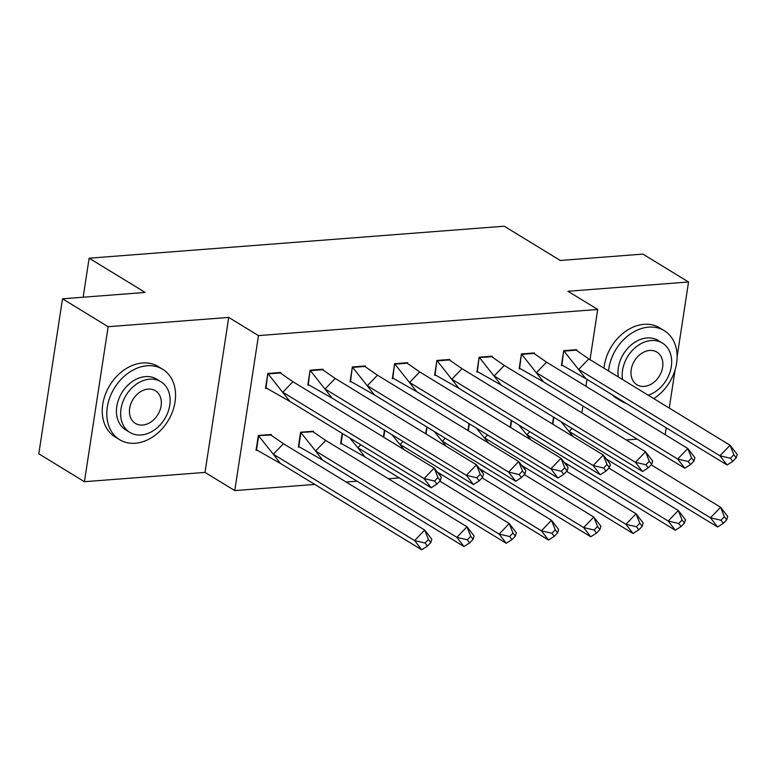 <?xml version="1.0" encoding="UTF-8"?>
<svg xmlns="http://www.w3.org/2000/svg" width="776" height="776" viewBox="0 0 776 776"><rect width="100%" height="100%" fill="white"/><g stroke="black" fill="none" stroke-linecap="round" stroke-linejoin="round"><path stroke-width="1.16" d="M665.178 434.676L666.225 427.799M669.252 408.069L675.081 369.958M677.118 356.64L688.545 281.989L567.964 291.272L597.714 309.459L590.032 359.657M62.517 298.808L108.145 326.706L84.429 481.702L38.8 453.815L62.517 298.808L145.161 292.445L89.133 258.195L504.235 226.214L560.272 260.464L642.916 254.101L688.545 281.989M626.222 439.963L637.144 439.119M568.391 464.892L566.237 465.057M526.118 468.151L523.975 468.316M483.855 471.401L481.702 471.565M441.583 474.66L439.429 474.825M399.31 477.919L388.388 478.763M357.047 481.178L346.115 482.012M314.775 484.428L234.759 490.597L258.476 335.601L597.714 309.459M84.429 481.702L205.01 472.409L234.759 490.597M89.133 258.195L83.158 297.218M587.015 379.386L585.958 386.264M582.941 405.984L581.893 412.861M552.473 423.977L553.53 417.1M576.597 350.335L576.694 349.675L563.696 350.684L561.417 365.564L562.464 365.477M510.21 427.236L511.258 420.359M534.325 353.594L534.431 352.935L521.423 353.934L519.144 368.813L520.192 368.736M467.938 430.496L468.985 423.618M492.062 356.853L492.159 356.194L479.151 357.193L476.881 372.073L477.929 371.995M425.665 433.745L426.722 426.868M449.789 360.103L449.886 359.453L436.888 360.452L434.608 375.332L435.656 375.254M383.402 437.004L384.45 430.127M407.516 363.362L407.623 362.702L394.615 363.711L392.336 378.591L393.384 378.504M341.634 443.765L340.577 443.843L342.177 433.386M365.253 366.621L365.35 365.962L352.343 366.961L350.063 381.84L351.121 381.763M313.494 431.873L313.591 431.214L300.584 432.222L298.314 447.102L299.361 447.015M322.981 369.88L323.078 369.221L310.08 370.22L307.8 385.1L308.848 385.022M271.222 435.132L271.328 434.473L258.321 435.472L256.041 450.352L257.089 450.274M280.708 373.13L280.815 372.47L267.807 373.479L265.528 388.359L266.575 388.272M205.01 472.409L228.726 317.413L108.145 326.706M228.726 317.413L258.476 335.601M585.802 378.639L727.073 464.989L719.953 455.793L578.683 369.444L588.819 358.91L576.219 350.18L564.026 351.111L585.802 378.639L561.523 364.836M563.657 350.888L561.892 365.069M576.219 350.18L575.549 349.763M730.449 458.247L732.816 461.313L736.191 457.801L737.2 454.464L730.09 445.259L733.824 454.736L730.449 458.247L719.953 455.793L730.09 445.259L588.819 358.91M727.073 464.989L732.816 461.313M736.191 457.801L733.824 454.736M573.251 436.675L561.038 421.688M553.899 417.323L552.842 424.2M572.087 428.439L569.196 431.437L710.467 517.786L717.577 526.991L606.347 458.994M720.962 520.25L710.467 517.786L720.603 507.262L727.713 516.457L726.705 519.804L724.338 516.738L720.962 520.25L723.329 523.315L726.705 519.804M724.338 516.738L720.603 507.262L651.171 464.824M717.577 526.991L723.329 523.315M653.78 398.621A41.264 31.428 121.4 0 0 676.594 363.313A41.264 31.428 121.4 0 0 664.256 330.663A41.264 31.428 121.4 0 0 648.658 327.123A41.264 31.428 121.4 0 0 608.549 370.976M664.256 330.663L659.687 327.87A41.264 31.428 121.4 0 0 644.099 324.329A41.264 31.428 121.4 0 0 603.99 368.183M618.317 376.942A29.711 22.63 -58.6 0 1 647 337.967A29.711 22.63 -58.6 0 1 658.232 340.519L662.423 343.089A29.711 22.63 121.4 0 0 651.2 340.538A29.711 22.63 121.4 0 0 622.517 379.512M648.212 395.217A29.711 22.63 121.4 0 0 670.493 370.443A29.711 22.63 121.4 0 0 662.423 343.089M649.677 350.461A19.148 14.579 121.4 0 0 632.392 365.137A19.148 14.579 121.4 0 0 636.941 384.77A19.148 14.579 121.4 0 0 644.177 386.419A19.148 14.579 121.4 0 0 661.462 371.733A19.148 14.579 121.4 0 0 656.913 352.1A19.148 14.579 121.4 0 0 649.677 350.461M612.167 394.751A41.264 31.428 121.4 0 0 616.648 398.292L621.207 401.076A41.264 31.428 121.4 0 0 626.407 403.462M616.726 397.545A41.264 31.428 121.4 0 0 621.207 401.076M135.257 443.261A41.264 31.428 121.4 0 0 172.514 411.629A41.264 31.428 121.4 0 0 162.708 369.298A41.264 31.428 121.4 0 0 147.12 365.758A41.264 31.428 121.4 0 0 109.862 397.399A41.264 31.428 121.4 0 0 119.669 439.72A41.264 31.428 121.4 0 0 135.257 443.261M162.708 369.298L158.149 366.514A41.264 31.428 121.4 0 0 142.551 362.974A41.264 31.428 121.4 0 0 105.293 394.606A41.264 31.428 121.4 0 0 115.1 436.927L119.669 439.72M129.893 432.426L125.693 429.865A29.711 22.63 -58.6 0 1 118.631 399.388A29.711 22.63 -58.6 0 1 145.461 376.612A29.711 22.63 -58.6 0 1 156.684 379.163L160.884 381.724A29.711 22.63 121.4 0 0 149.652 379.173A29.711 22.63 121.4 0 0 122.831 401.949A29.711 22.63 121.4 0 0 129.893 432.426A29.711 22.63 121.4 0 0 141.116 434.977A29.711 22.63 121.4 0 0 167.946 412.201A29.711 22.63 121.4 0 0 160.884 381.724M148.138 389.096A19.148 14.579 121.4 0 0 130.853 403.772A19.148 14.579 121.4 0 0 135.402 423.415A19.148 14.579 121.4 0 0 142.638 425.054A19.148 14.579 121.4 0 0 159.924 410.378A19.148 14.579 121.4 0 0 155.375 390.735A19.148 14.579 121.4 0 0 148.138 389.096M543.53 381.899L684.801 468.248L677.69 459.043L536.42 372.693L546.547 362.169L533.956 353.429L521.763 354.37L543.53 381.899L519.26 368.096M521.394 354.147L519.619 368.319M533.956 353.429L533.287 353.022M688.176 461.507L690.543 464.572L693.928 461.06L694.927 457.714L687.817 448.518L691.552 457.995L688.176 461.507L677.69 459.043L687.817 448.518L546.547 362.169M684.801 468.248L690.543 464.572M693.928 461.06L691.552 457.995M501.257 385.158L642.528 471.507L635.418 462.302L494.147 375.953L504.284 365.428L491.683 356.688L479.49 357.629L501.257 385.158L476.988 371.355M479.122 357.406L477.356 371.578M491.683 356.688L491.014 356.281M645.904 464.756L648.28 467.821L651.656 464.32L652.664 460.973L645.545 451.777L649.279 461.254L645.904 464.756L635.418 462.302L645.545 451.777L504.284 365.428M642.528 471.507L648.28 467.821M651.656 464.32L649.279 461.254M458.994 388.407L600.255 474.757L593.145 465.561L451.875 379.212L462.011 368.678L449.411 359.948L437.218 360.889L458.994 388.407L434.715 374.614M436.849 360.656L435.084 374.837M449.411 359.948L448.741 359.54M603.641 468.015L606.007 471.08L609.383 467.569L610.392 464.232L603.282 455.027L607.016 464.504L603.641 468.015L593.145 465.561L603.282 455.027L462.011 368.678M600.255 474.757L606.007 471.08M609.383 467.569L607.016 464.504M416.722 391.667L557.992 478.016L550.882 468.82L409.612 382.471L419.738 371.937L407.138 363.197L394.945 364.138L416.722 391.667L392.452 377.863M394.586 363.915L392.811 378.087M407.138 363.197L406.478 362.79M561.368 471.274L563.735 474.34L567.12 470.828L568.119 467.491L561.009 458.286L564.744 467.763L561.368 471.274L550.882 468.82L561.009 458.286L419.738 371.937M557.992 478.016L563.735 474.34M567.12 470.828L564.744 467.763M374.449 394.926L515.72 481.275L508.61 472.07L367.339 385.72L377.466 375.196L364.875 366.456L352.682 367.397L374.449 394.926L350.18 381.123M352.314 367.174L350.548 381.346M364.875 366.456L364.206 366.049M519.096 474.524L521.472 477.599L524.848 474.087L525.856 470.741L518.737 461.545L522.471 471.022L519.096 474.524L508.61 472.07L518.737 461.545L377.466 375.196M515.72 481.275L521.472 477.599M524.848 474.087L522.471 471.022M530.978 439.934L518.766 424.947M511.627 420.582L510.579 427.46M529.814 431.699L526.933 434.696L668.204 521.045L675.314 530.25L564.074 462.253M678.69 523.499L668.204 521.045L678.331 510.521L685.441 519.716L684.442 523.063L682.065 519.998L678.69 523.499L681.056 526.564L684.442 523.063M682.065 519.998L678.331 510.521L608.898 468.083M675.314 530.25L681.056 526.564M488.705 443.183L476.493 428.207M469.354 423.841L468.306 430.719M487.541 434.958L484.66 437.955L625.931 524.304L633.041 533.5L521.802 465.513M636.417 526.758L625.931 524.304L636.058 513.77L643.178 522.976L642.169 526.312L639.793 523.247L636.417 526.758L638.793 529.824L642.169 526.312M639.793 523.247L636.058 513.77L566.625 471.333M633.041 533.5L638.793 529.824M446.433 446.442L434.23 431.456M427.091 427.101L426.034 433.968M445.279 438.217L442.388 441.214L583.659 527.564L590.769 536.759L479.539 468.762M594.154 530.018L583.659 527.564L593.795 517.029L600.905 526.235L599.897 529.572L597.53 526.506L594.154 530.018L596.521 533.083L599.897 529.572M597.53 526.506L593.795 517.029L524.363 474.592M590.769 536.759L596.521 533.083M404.17 449.702L391.958 434.715M384.818 430.35L383.761 437.227M403.006 441.466L400.125 444.464L541.386 530.813L548.506 540.018L437.266 472.021M551.882 533.267L541.386 530.813L551.523 520.289L558.633 529.484L557.624 532.831L555.257 529.765L551.882 533.267L554.248 536.342L557.624 532.831M555.257 529.765L551.523 520.289L482.09 477.851M548.506 540.018L554.248 536.342M364.962 456.918L357.852 447.723L499.123 534.072L506.233 543.268L364.962 456.918L340.693 443.125M360.733 444.726L357.852 447.723L349.685 437.974M342.546 433.609L341.062 443.348M509.609 536.526L499.123 534.072L509.25 523.548L516.36 532.743L515.361 536.09L512.985 533.015L509.609 536.526L511.985 539.592L515.361 536.09M512.985 533.015L509.25 523.548L439.817 481.101M506.233 543.268L511.985 539.592M332.186 398.175L473.447 484.525L466.337 475.329L325.066 388.98L335.203 378.455L322.603 369.715L310.41 370.656L332.186 398.175L307.907 384.382M310.041 370.433L308.276 384.605M322.603 369.715L321.933 369.308M476.833 477.783L479.199 480.848L482.575 477.347L483.584 474L476.474 464.805L480.208 474.272L476.833 477.783L466.337 475.329L476.474 464.805L335.203 378.455M473.447 484.525L479.199 480.848M482.575 477.347L480.208 474.272M322.69 460.178L315.58 450.982L456.851 537.332L463.961 546.527L322.69 460.178L298.42 446.375M312.447 431.31L325.716 440.448L466.987 526.797L474.097 536.003L473.088 539.339L470.722 536.274L467.346 539.786L469.713 542.851L473.088 539.339M325.716 440.448L315.58 450.982L300.923 432.649L298.789 446.607M313.116 431.718L300.555 432.426M463.961 546.527L469.713 542.851M467.346 539.786L456.851 537.332L466.987 526.797L470.722 536.274M289.914 401.435L431.184 487.784L424.065 478.588L282.803 392.239L292.93 381.705L280.33 372.975L268.137 373.906L289.914 401.435L265.635 387.631M267.778 373.683L266.003 387.864M280.33 372.975L279.67 372.567M434.56 481.042L436.927 484.108L440.302 480.596L441.311 477.259L434.201 468.054L437.936 477.531L434.56 481.042L424.065 478.588L434.201 468.054L292.93 381.705M431.184 487.784L436.927 484.108M440.302 480.596L437.936 477.531M280.427 463.437L273.317 454.232L414.578 540.581L421.698 549.786L280.427 463.437L256.148 449.634M270.184 434.56L283.444 443.707L424.714 530.057L431.825 539.262L430.816 542.599L428.449 539.533L425.073 543.045L427.44 546.11L430.816 542.599M283.444 443.707L273.317 454.232L258.65 435.908L256.517 449.857M270.843 434.967L258.282 435.685M421.698 549.786L427.44 546.11M425.073 543.045L414.578 540.581L424.714 530.057L428.449 539.533"/></g></svg>
